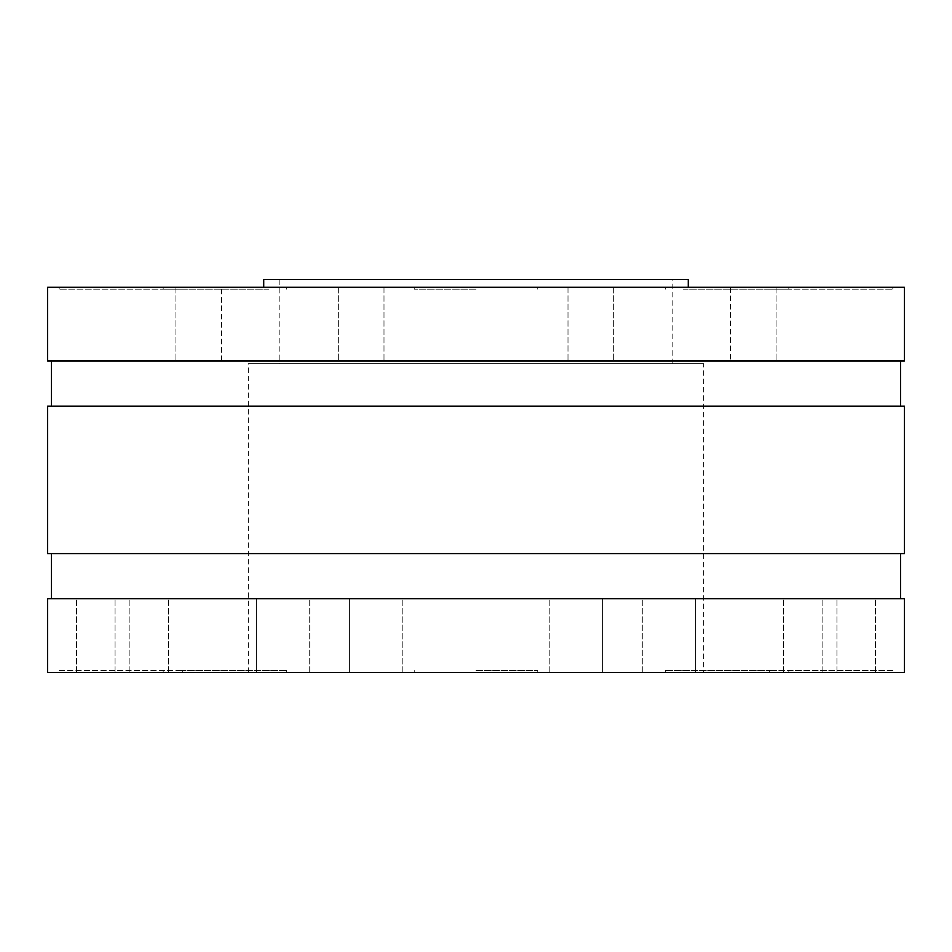 <?xml version="1.0" encoding="UTF-8"?>
<svg xmlns="http://www.w3.org/2000/svg" width="952" height="952" viewBox="0 0 952 952"><rect width="100%" height="100%" fill="white"/><g stroke="black" fill="none" stroke-linecap="round" stroke-linejoin="round"><path stroke-width="0.71" stroke-dasharray="4.76 3.57" d="M904.4 553.576L47.6 553.576M904.4 406.147L47.6 406.147M904.4 287.278L47.6 287.278M904.4 360.987L47.6 360.987M904.4 598.737L47.6 598.737M904.4 672.445L47.6 672.445M394.985 598.737L349.408 598.737L394.985 598.737M394.985 672.445L349.408 672.445L394.985 672.445M301.903 598.737L256.326 598.737L301.903 598.737M301.903 672.445L256.326 672.445L301.903 672.445M141.765 598.737L115.061 598.737L141.765 598.737M141.765 672.445L115.061 672.445L141.765 672.445M103.209 598.737L76.505 598.737L103.209 598.737M103.209 672.445L76.505 672.445L103.209 672.445M84.323 598.737L129.9 598.737L84.323 598.737M84.323 672.445L129.9 672.445L84.323 672.445M122.879 598.737L168.456 598.737L122.879 598.737M122.879 672.445L168.456 672.445L122.879 672.445M256.326 598.737L309.721 598.737L256.326 598.737L256.326 672.445L309.721 672.445L256.326 672.445L256.326 598.737M349.408 598.737L402.803 598.737L349.408 598.737L349.408 672.445L402.803 672.445L349.408 672.445L349.408 598.737M557.015 598.737L602.592 598.737L557.015 598.737M557.015 672.445L602.592 672.445L557.015 672.445M650.097 598.737L695.674 598.737L650.097 598.737M650.097 672.445L695.674 672.445L650.097 672.445M810.235 598.737L836.939 598.737L810.235 598.737M810.235 672.445L836.939 672.445L810.235 672.445M848.791 598.737L875.495 598.737L848.791 598.737M848.791 672.445L875.495 672.445L848.791 672.445M867.677 598.737L822.1 598.737L867.677 598.737M867.677 672.445L822.1 672.445L867.677 672.445M829.121 598.737L783.544 598.737L829.121 598.737M829.121 672.445L783.544 672.445L829.121 672.445M770.739 670.517L665.317 670.517L770.739 670.517M770.739 672.445L665.317 672.445L770.739 672.445M476 670.517L537.749 670.517L476 670.517M476 672.445L414.251 672.445L476 672.445M181.261 670.517L286.683 670.517L181.261 670.517M181.261 672.445L286.683 672.445L181.261 672.445M59.179 670.517L182.677 670.517L59.179 670.517L59.179 672.445L182.677 672.445L59.179 672.445M574.687 360.987L613.671 360.987L574.687 360.987M574.687 287.278L613.671 287.278L574.687 287.278M361.165 360.987L338.329 360.987L361.165 360.987M361.165 287.278L384.001 287.278L361.165 287.278M214.914 360.987L175.93 360.987L214.914 360.987M214.914 287.278L175.93 287.278L214.914 287.278M221.602 360.987L175.93 360.987L221.602 360.987L221.602 287.278L175.93 287.278L221.602 287.278L221.602 360.987M377.313 360.987L338.329 360.987L377.313 360.987M377.313 287.278L338.329 287.278L377.313 287.278M590.835 360.987L613.671 360.987L590.835 360.987M590.835 287.278L613.671 287.278L590.835 287.278M737.086 360.987L776.07 360.987L737.086 360.987M737.086 287.278L776.07 287.278L737.086 287.278M730.398 287.278L776.07 287.278L730.398 287.278L730.398 360.987L776.07 360.987L730.398 360.987L730.398 287.278M769.323 287.278L892.821 287.278L769.323 287.278L769.323 289.206L892.821 289.206L769.323 289.206M683.405 287.278L788.827 287.278L683.405 287.278M476 287.278L537.749 287.278L476 287.278M268.595 287.278L163.173 287.278L268.595 287.278M182.677 287.278L59.179 287.278L182.677 287.278L182.677 289.206L59.179 289.206L182.677 289.206M263.728 287.278L688.272 287.278L263.728 287.278M683.405 289.206L788.827 289.206L683.405 289.206M476 289.206L414.251 289.206L476 289.206M268.595 289.206L163.173 289.206L268.595 289.206M279.162 363.688L672.838 363.688L279.162 363.688L279.162 279.555L672.838 279.555L279.162 279.555M703.707 672.445L248.293 672.445L703.707 672.445L703.707 363.688L248.293 363.688L703.707 363.688M695.674 672.445L642.279 672.445L695.674 672.445L695.674 598.737L642.279 598.737L695.674 598.737L695.674 672.445M602.592 672.445L549.197 672.445L602.592 672.445L602.592 598.737L549.197 598.737L602.592 598.737L602.592 672.445M892.821 672.445L769.323 672.445L892.821 672.445L892.821 670.517L769.323 670.517L892.821 670.517M688.272 279.555L263.728 279.555M51.456 598.737L900.544 598.737L51.456 598.737M51.456 553.576L900.544 553.576L51.456 553.576M51.456 406.147L900.544 406.147L51.456 406.147M51.456 360.987L900.544 360.987L51.456 360.987M402.803 672.445L402.803 598.737L402.803 672.445M309.721 672.445L309.721 598.737L309.721 672.445M168.456 672.445L168.456 598.737L168.456 672.445M115.061 672.445L115.061 598.737L115.061 672.445M129.9 672.445L129.9 598.737L129.9 672.445M76.505 672.445L76.505 598.737L76.505 672.445M549.197 672.445L549.197 598.737L549.197 672.445M642.279 672.445L642.279 598.737L642.279 672.445M836.939 672.445L836.939 598.737L836.939 672.445M783.544 672.445L783.544 598.737L783.544 672.445M875.495 672.445L875.495 598.737L875.495 672.445M822.1 672.445L822.1 598.737L822.1 672.445M788.827 672.445L788.827 670.517L788.827 672.445M665.317 672.445L665.317 670.517L665.317 672.445M537.749 672.445L537.749 670.517L537.749 672.445M414.251 672.445L414.251 670.517L414.251 672.445M286.683 672.445L286.683 670.517L286.683 672.445M163.173 672.445L163.173 670.517L163.173 672.445M182.677 672.445L182.677 670.517M567.999 287.278L567.999 360.987L567.999 287.278M613.671 287.278L613.671 360.987L613.671 287.278M338.329 287.278L338.329 360.987L338.329 287.278M384.001 287.278L384.001 360.987L384.001 287.278M175.93 287.278L175.93 360.987L175.93 287.278M776.07 287.278L776.07 360.987L776.07 287.278M788.827 289.206L788.827 287.278L788.827 289.206M665.317 289.206L665.317 287.278L665.317 289.206M537.749 289.206L537.749 287.278L537.749 289.206M414.251 289.206L414.251 287.278L414.251 289.206M286.683 289.206L286.683 287.278L286.683 289.206M163.173 289.206L163.173 287.278L163.173 289.206M59.179 289.206L59.179 287.278M672.838 363.688L672.838 279.555M892.821 289.206L892.821 287.278M769.323 672.445L769.323 670.517M248.293 672.445L248.293 363.688"/><path stroke-width="1.43" d="M47.6 553.576L904.4 553.576L904.4 406.147L47.6 406.147L47.6 553.576M47.6 287.278L904.4 287.278L904.4 360.987L47.6 360.987L47.6 287.278M47.6 598.737L904.4 598.737L904.4 672.445L47.6 672.445L47.6 598.737M263.728 287.278L263.728 279.555L688.272 279.555L688.272 287.278M51.456 598.737L51.456 553.576M51.456 406.147L51.456 360.987M900.544 598.737L900.544 553.576M900.544 406.147L900.544 360.987"/></g></svg>
